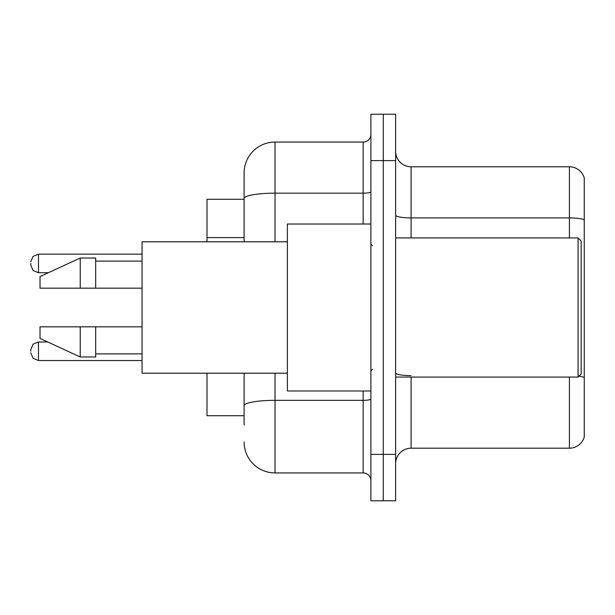 <?xml version="1.0" encoding="UTF-8"?>
<svg xmlns="http://www.w3.org/2000/svg" width="615" height="615" viewBox="0 0 615 615"><rect width="100%" height="100%" fill="white"/><g stroke="black" fill="none" stroke-linecap="round" stroke-linejoin="round"><path stroke-width="0.92" d="M244.109 199.275L207.001 199.275L207.001 241.795M244.109 415.725L207.001 415.725L207.001 373.205M395.63 463.656A15.46 15.46 0 0 1 411.089 448.197L569.405 448.197L569.405 377.072M383.26 454.377L383.26 500.764L395.63 500.764L395.63 454.377L383.26 454.377L383.26 500.764L370.891 500.764L370.891 454.377L383.26 454.377L383.26 160.623L383.26 454.377M370.891 454.377L370.891 114.236L383.26 114.236L383.26 160.623L383.26 114.236L395.63 114.236L395.63 454.377M584.25 177.935A15.46 15.46 0 0 0 569.405 166.803A15.46 15.46 0 0 1 584.25 177.935L584.25 437.065A15.46 15.46 0 0 1 569.405 448.197M584.25 219.847L584.25 219.847A15.46 2.683 180 0 0 569.405 217.91L569.405 166.803L411.089 166.803A15.46 15.46 0 0 1 395.63 151.344A15.46 15.46 0 0 0 411.089 166.803L411.089 237.928M244.109 425.003L244.109 373.205M275.036 373.205L275.036 472.935L363.158 472.935L363.158 390.986M244.109 241.795L244.109 172.992A30.919 30.919 0 0 1 275.036 142.065L363.158 142.065A7.734 7.734 0 0 0 370.891 134.339M275.036 142.065L275.036 193.172A30.919 5.366 180 0 0 244.109 198.545L244.109 172.992M370.891 480.661A7.734 7.734 0 0 0 363.158 472.935M275.036 472.935A30.919 30.919 0 0 1 244.109 442.008M578.069 237.928L581.16 241.018L581.16 373.982L578.069 377.072L578.069 237.928L395.63 237.928M370.891 224.014L287.397 224.014L287.397 390.986L370.891 390.986M287.397 241.795L142.065 241.795L142.065 373.205L287.397 373.205M80.227 288.174L40.029 288.174L40.029 276.581L80.227 258.023L80.227 288.174L142.065 288.174M80.227 258.023L95.686 258.023L95.686 288.174M142.065 326.826L95.686 326.826L95.686 356.977L80.227 356.977L80.227 326.826L40.029 326.826L40.029 338.419L80.227 356.977M40.029 326.826L50.261 326.826M95.686 326.826L80.227 326.826M30.75 351.257L30.75 349.712L30.75 351.257M30.75 263.435L30.75 264.98L30.75 263.435M244.109 237.605L207.001 237.605M411.089 377.072L411.089 448.197M569.405 237.928L569.405 217.91L411.089 217.91A15.46 2.683 0 0 1 395.63 215.227M584.25 377.541A15.46 2.683 180 0 0 578.953 376.188M395.63 160.623L370.891 160.623M411.089 375.611A15.46 2.683 0 0 1 395.63 372.928M370.891 399.004A7.734 1.345 0 0 1 363.158 400.35L275.036 400.35A30.919 5.366 180 0 0 244.109 405.716M275.036 241.795L275.036 193.172L363.158 193.172L363.158 142.065M363.158 224.014L363.158 193.172A7.734 1.345 0 0 0 370.891 191.834M30.75 349.712L33.056 344.2L38.484 341.978L38.484 360.528L142.065 360.528M142.065 254.156L38.484 254.156L38.484 272.714L33.056 270.492L30.75 264.98M395.63 377.072L578.069 377.072M372.436 245.654L370.891 244.109M95.686 261.114L142.065 261.114M95.686 353.886L142.065 353.886M372.436 369.346L370.891 370.891M38.484 341.978L47.732 341.978M38.484 360.528L33.056 358.307L30.75 352.802M38.484 272.714L48.401 272.714M38.484 254.156L33.056 256.378L30.75 261.89"/></g></svg>
